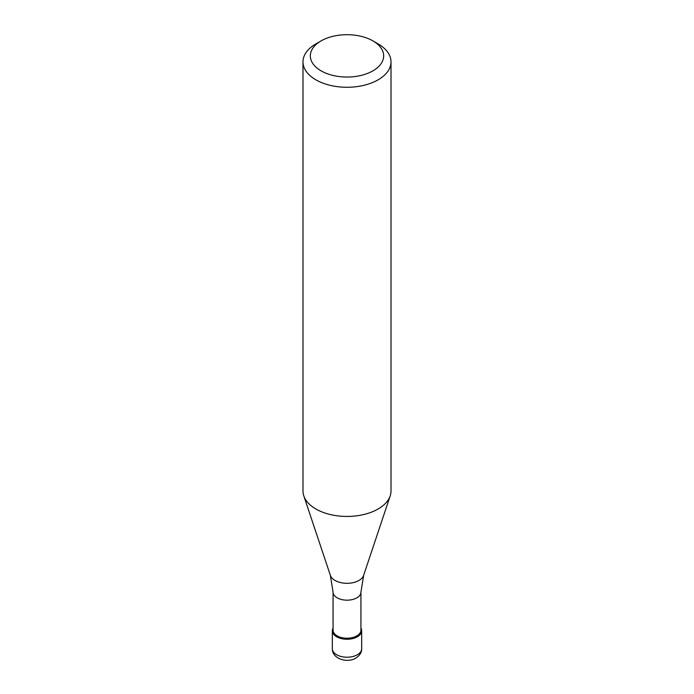 <?xml version="1.0" encoding="UTF-8"?>
<svg xmlns="http://www.w3.org/2000/svg" width="694" height="694" viewBox="0 0 694 694"><rect width="100%" height="100%" fill="white"/><g stroke="black" fill="none" stroke-linecap="round" stroke-linejoin="round"><path stroke-width="1.04" d="M357.375 636.771A14.669 8.467 180 0 1 341.387 638.601A14.669 8.467 180 0 1 332.331 630.777A14.669 8.467 180 0 1 333.068 628.139A14.669 8.467 0 0 0 339.314 637.994A14.669 8.467 0 0 0 357.375 636.771A14.669 8.467 0 0 0 360.932 628.139A14.669 8.467 180 0 1 361.669 630.777A14.669 8.467 180 0 1 357.375 636.771M333.068 630.178A13.932 8.042 0 0 0 341.665 637.613A13.932 8.042 0 0 0 356.855 635.869A13.932 8.042 0 0 0 360.932 630.178L360.932 592.129A13.932 8.042 180 0 1 356.855 597.82A13.932 8.042 180 0 1 341.665 599.564A13.932 8.042 180 0 1 333.068 592.129L333.068 630.178M302.992 61.861L302.992 491.031A44.008 25.409 0 0 0 303.79 495.846A44.008 25.409 0 0 0 334.109 515.33A44.008 25.409 0 0 0 378.117 508.997A44.008 25.409 0 0 0 390.21 495.846A44.008 25.409 0 0 0 391.008 491.031L391.008 61.861A44.008 25.409 180 0 1 378.117 79.827A44.008 25.409 180 0 1 330.162 85.336A44.008 25.409 180 0 1 302.992 61.861A44.008 25.409 180 0 1 315.883 43.896L321.07 40.903A36.669 21.176 180 0 1 372.93 40.903A36.669 21.176 180 0 1 372.93 70.84A36.669 21.176 180 0 1 321.07 70.84A36.669 21.176 180 0 1 321.07 40.903L315.883 43.896M372.93 40.903L378.117 43.896A44.008 25.409 180 0 1 391.008 61.861M332.331 648.743A14.669 8.467 0 0 0 341.387 656.567A14.669 8.467 0 0 0 357.375 654.737A14.669 8.467 0 0 0 361.669 648.743C361.817 652.256 359.874 655.37 355.857 658.094C347.243 663.421 332.14 658.901 332.331 648.743L332.331 630.777M333.068 592.129L330.37 575.378A16.934 9.777 0 0 0 342.038 582.882A16.934 9.777 0 0 0 358.972 580.444A16.934 9.777 0 0 0 363.63 575.378L360.932 592.129M361.669 630.777L361.669 648.743M363.63 575.378L390.21 495.846M330.37 575.378L303.79 495.846"/></g></svg>
